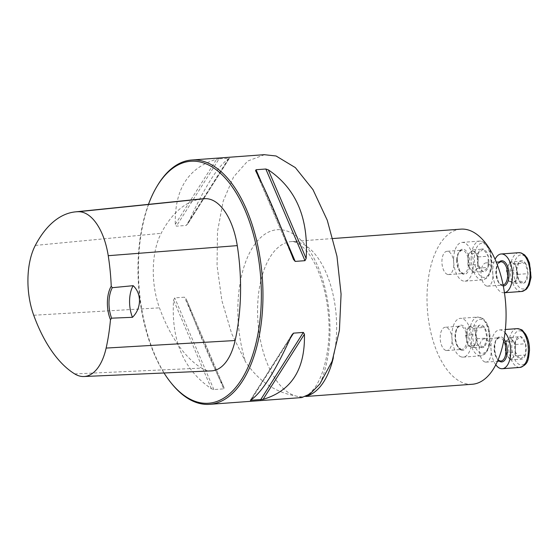 <?xml version="1.0" encoding="UTF-8"?>
<svg xmlns="http://www.w3.org/2000/svg" width="559" height="559" viewBox="0 0 559 559"><rect width="100%" height="100%" fill="white"/><g stroke="black" fill="none" stroke-linecap="round" stroke-linejoin="round"><path stroke-width="0.42" stroke-dasharray="2.79 2.1" d="M486.693 286.033A11.669 5.883 -94.2 0 0 487.811 286.159A11.669 5.883 -94.2 0 0 492.884 275.189A11.669 5.883 -94.2 0 0 487.217 263.01A11.669 5.883 -94.2 0 0 486.099 262.891A11.669 5.883 -94.2 0 0 481.033 273.854A11.669 5.883 -94.2 0 0 486.693 286.033M445.865 350.388A11.669 5.883 -94.2 0 0 446.976 350.514A11.669 5.883 -94.2 0 0 451.993 338.454A11.669 5.883 -94.2 0 0 445.271 327.246A11.669 5.883 -94.2 0 0 440.199 338.216A11.669 5.883 -94.2 0 0 445.865 350.388M472.229 384.264A77.771 39.235 85.8 0 1 464.802 383.432A77.771 39.235 85.8 0 1 427.048 302.265A77.771 39.235 85.8 0 1 460.847 229.141M484.974 361.987A11.669 5.883 -94.2 0 0 486.085 362.113A11.669 5.883 -94.2 0 0 491.158 352.233A11.669 5.883 -94.2 0 0 484.38 338.845A11.669 5.883 -94.2 0 0 479.308 349.808A11.669 5.883 -94.2 0 0 484.974 361.987M447.584 274.434A11.669 5.883 -94.2 0 0 448.702 274.56A11.669 5.883 -94.2 0 0 453.719 262.499A11.669 5.883 -94.2 0 0 446.99 251.291A11.669 5.883 -94.2 0 0 441.924 261.172A11.669 5.883 -94.2 0 0 447.584 274.434M157.386 185.679A122.491 61.797 -94.2 0 0 171.934 383.949M264.463 154.717L247.7 161.055L233.55 176.965L223.188 201.149L217.493 231.601L217.046 265.623L221.902 300.693L231.685 333.653L245.583 361.925C258.558 381.014 275.154 392.327 295.376 395.863L301.839 397.554M219.114 158.777L216.619 159.217C188.264 167.623 174.485 189.347 175.281 224.376L176.358 226.171L186.14 225.452L187.964 223.446C204.412 187.146 218.192 165.429 229.302 158.288L219.114 158.777L176.358 226.171M187.964 223.446L229.302 158.288L228.897 158.057L186.14 225.452M223.663 388.861L224.096 387.806C213.601 367.885 200.981 338.335 186.245 299.17L224.173 387.967L186.245 299.17L184.512 297.185L174.729 297.905L173.563 300.106C171.054 340.536 183.666 370.079 211.414 388.743L213.873 389.581L223.663 388.861L184.512 297.185M148.456 204.37A121.324 61.21 -94.2 0 0 164.025 372.986M202.316 198.836A140.281 70.776 -94.2 0 0 161.16 233.299A58.618 29.578 -94.2 0 0 159.469 307.848A140.281 70.776 -94.2 0 0 201.575 368.101A58.618 29.578 -94.2 0 0 211.449 370.89M478.252 345.183A11.404 5.751 85.8 0 1 475.576 334.575A11.404 5.751 85.8 0 1 478.693 325.694A11.404 5.751 85.8 0 1 484.485 327.413A11.404 5.751 85.8 0 1 487.162 338.013A11.404 5.751 85.8 0 1 484.045 346.901A11.404 5.751 85.8 0 1 478.252 345.183L475.576 334.575L478.693 325.694L484.485 327.413L487.162 338.013L484.045 346.901L478.252 345.183L468.204 345.916L473.997 347.635L477.113 338.754L474.437 328.147L468.645 326.428L467.086 330.872A9.88 4.982 85.8 0 1 471.544 327.288A9.88 4.982 85.8 0 1 475.779 333.45A9.88 4.982 85.8 0 1 475.555 343.191A9.88 4.982 85.8 0 1 471.104 346.776A9.88 4.982 85.8 0 1 466.87 340.62L468.204 345.916M461.343 356.915A19.446 9.81 85.8 0 1 451.903 336.623A19.446 9.81 85.8 0 1 460.357 318.344A19.446 9.81 85.8 0 1 471.565 337.014A19.446 9.81 85.8 0 1 463.201 357.124A19.446 9.81 85.8 0 1 461.343 356.915M467.086 330.872L465.528 335.316L466.87 340.62A9.88 4.982 85.8 0 1 467.086 330.872M465.528 335.316L475.576 334.575M473.997 347.635L484.045 346.901M477.113 338.754L487.162 338.013M474.437 328.147L484.485 327.413M468.645 326.428L478.693 325.694M525.369 355.007A11.404 5.751 85.8 0 1 520.219 359.144A11.404 5.751 85.8 0 1 515.328 352.03A11.404 5.751 85.8 0 1 515.587 340.78A11.404 5.751 85.8 0 1 520.729 336.637A11.404 5.751 85.8 0 1 525.621 343.75A11.404 5.751 85.8 0 1 525.369 355.007L520.219 359.144L515.328 352.03L515.587 340.78L520.729 336.637L525.621 343.75L525.369 355.007L515.321 355.741L515.573 344.491L510.688 337.377L505.539 341.514L505.287 352.764L507.733 356.321A9.88 4.982 85.8 0 1 505.413 347.139A9.88 4.982 85.8 0 1 508.117 339.446A9.88 4.982 85.8 0 1 513.134 340.934A9.88 4.982 85.8 0 1 515.447 350.116A9.88 4.982 85.8 0 1 512.75 357.809L515.321 355.741M495.791 364.789A19.446 9.81 85.8 0 1 491.193 343.485A19.446 9.81 85.8 0 1 499.466 329.936A19.446 9.81 85.8 0 1 505.008 332.661M507.733 356.321L510.178 359.877L512.75 357.809A9.88 4.982 85.8 0 1 507.733 356.321M510.178 359.877L520.219 359.144M515.573 344.491L525.621 343.75M510.688 337.377L520.729 336.637M505.539 341.514L515.587 340.78M505.287 352.764L515.328 352.03M525.32 263.051A11.404 5.751 85.8 0 1 527.996 273.651A11.404 5.751 85.8 0 1 524.873 282.54A11.404 5.751 85.8 0 1 519.08 280.821A11.404 5.751 85.8 0 1 516.404 270.221A11.404 5.751 85.8 0 1 519.528 261.332A11.404 5.751 85.8 0 1 525.32 263.051L527.996 273.651L524.873 282.54L519.08 280.821L516.404 270.221L519.528 261.332L525.32 263.051L515.272 263.785L509.48 262.066L506.363 270.954L509.039 281.561L514.832 283.273L516.39 278.836A9.88 4.982 85.8 0 1 511.932 282.414A9.88 4.982 85.8 0 1 507.698 276.258A9.88 4.982 85.8 0 1 507.921 266.51A9.88 4.982 85.8 0 1 512.372 262.926A9.88 4.982 85.8 0 1 516.614 269.089L515.272 263.785M504.449 292.713A19.446 9.81 85.8 0 1 504.036 292.762A19.446 9.81 85.8 0 1 493.96 280.891A19.446 9.81 85.8 0 1 495.078 259.292M516.39 278.836L517.948 274.392L516.614 269.089A9.88 4.982 85.8 0 1 516.39 278.836M517.948 274.392L527.996 273.651M509.48 262.066L519.528 261.332M506.363 270.954L516.404 270.221M509.039 281.561L519.08 280.821M514.832 283.273L524.873 282.54M478.204 253.227A11.404 5.751 85.8 0 1 483.346 249.09A11.404 5.751 85.8 0 1 488.238 256.204A11.404 5.751 85.8 0 1 487.979 267.454A11.404 5.751 85.8 0 1 482.836 271.59A11.404 5.751 85.8 0 1 477.945 264.477A11.404 5.751 85.8 0 1 478.204 253.227L483.346 249.09L488.238 256.204L487.979 267.454L482.836 271.59L477.945 264.477L478.204 253.227L468.156 253.961L467.904 265.218L472.788 272.331L477.938 268.194L478.19 256.937L475.744 253.381A9.88 4.982 85.8 0 1 478.064 262.562A9.88 4.982 85.8 0 1 475.36 270.263A9.88 4.982 85.8 0 1 470.343 268.774A9.88 4.982 85.8 0 1 468.03 259.593A9.88 4.982 85.8 0 1 470.727 251.892L468.156 253.961M453.629 258.852A19.446 9.81 85.8 0 1 462.083 242.389A19.446 9.81 85.8 0 1 473.284 261.06A19.446 9.81 85.8 0 1 464.927 281.17A19.446 9.81 85.8 0 1 453.629 258.852M475.744 253.381L473.298 249.824L470.727 251.892A9.88 4.982 85.8 0 1 475.744 253.381M473.298 249.824L483.346 249.09M467.904 265.218L477.945 264.477M472.788 272.331L482.836 271.59M477.938 268.194L487.979 267.454M478.19 256.937L488.238 256.204M307.017 395.933A77.771 39.235 85.8 0 1 302.803 396.701A77.771 39.235 85.8 0 1 295.376 395.863A77.771 39.235 85.8 0 1 257.622 314.696A77.771 39.235 85.8 0 1 291.421 241.572A77.771 39.235 85.8 0 1 328.573 278.997A77.771 39.235 85.8 0 1 333.332 357.746M33.722 315.255L159.469 307.848M74.717 373.908L201.575 368.101M35.308 245.422L161.16 233.299M255.61 170.781L293.461 259.418M261.263 181.941L285.922 239.692M211.414 388.743L173.563 300.106M213.873 389.581L174.729 297.905M175.281 224.376L216.619 159.217M290.394 338.132L251.298 399.755M291.742 335.141L250.404 400.3M319.867 383.949A90.635 45.726 -94.2 0 0 316.275 262.877A90.635 45.726 -94.2 0 0 254.576 244.583A90.635 45.726 -94.2 0 0 245.583 361.925M480.985 353.176A17.112 8.63 85.8 0 1 474.032 325.624A17.112 8.63 85.8 0 1 489.083 330.089A17.112 8.63 85.8 0 1 480.985 353.176M460.679 349.305A11.669 5.883 -94.2 0 0 461.797 349.431A11.669 5.883 -94.2 0 0 466.814 337.363A11.669 5.883 -94.2 0 0 460.085 326.163A11.669 5.883 -94.2 0 0 455.019 337.126A11.669 5.883 -94.2 0 0 460.679 349.305M461.496 350.2A12.64 6.38 85.8 0 1 456.361 329.852A12.64 6.38 85.8 0 1 467.478 333.15A12.64 6.38 85.8 0 1 461.496 350.2M478.923 355.622A19.446 9.81 -94.2 0 0 480.782 355.831A19.446 9.81 -94.2 0 0 489.139 335.728A19.446 9.81 -94.2 0 0 477.938 317.051A19.446 9.81 -94.2 0 0 469.483 335.33A19.446 9.81 -94.2 0 0 478.923 355.622M529.17 350.465A17.112 8.63 85.8 0 1 515.796 361.219A17.112 8.63 85.8 0 1 516.46 331.983A17.112 8.63 85.8 0 1 529.17 350.465M503.68 341.004A11.669 5.883 -94.2 0 0 499.194 337.755A11.669 5.883 -94.2 0 0 494.184 349.822A11.669 5.883 -94.2 0 0 500.906 361.023L498.383 359.877C497.175 359.675 495.938 356.349 494.666 349.885C494.967 343.107 495.693 339.572 496.86 339.278L499.194 337.755L484.38 338.845M499.299 361.142A12.64 6.38 85.8 0 1 494.925 343.401A12.64 6.38 85.8 0 1 504.043 339.068M517.047 328.65A19.446 9.81 -94.2 0 0 508.683 348.753A19.446 9.81 -94.2 0 0 519.891 367.431M522.581 255.058A17.112 8.63 85.8 0 1 529.534 282.609A17.112 8.63 85.8 0 1 514.483 278.144A17.112 8.63 85.8 0 1 522.581 255.058M487.811 286.159L502.632 285.069L500.109 283.923C498.901 283.72 497.664 280.394 496.392 273.931C496.692 267.153 497.419 263.617 498.579 263.324L500.92 261.801A11.669 5.883 -94.2 0 0 495.903 273.868A11.669 5.883 -94.2 0 0 502.632 285.069A11.669 5.883 -94.2 0 0 503.1 284.992M503.296 285.984A12.64 6.38 85.8 0 1 496.518 276.069A12.64 6.38 85.8 0 1 499.313 261.919M518.766 252.689A19.446 9.81 -94.2 0 0 510.409 272.799A19.446 9.81 -94.2 0 0 521.617 291.477M474.402 257.762A17.112 8.63 85.8 0 1 487.769 247.008A17.112 8.63 85.8 0 1 487.106 276.244A17.112 8.63 85.8 0 1 474.402 257.762M456.738 260.082A11.669 5.883 -94.2 0 0 463.523 273.477A11.669 5.883 -94.2 0 0 468.533 261.409A11.669 5.883 -94.2 0 0 461.811 250.208A11.669 5.883 -94.2 0 0 456.738 260.082M457.08 259.872A12.64 6.38 85.8 0 1 466.961 251.934A12.64 6.38 85.8 0 1 466.465 273.526A12.64 6.38 85.8 0 1 457.08 259.872M471.202 257.559A19.446 9.81 -94.2 0 0 482.508 279.877A19.446 9.81 -94.2 0 0 490.865 259.767A19.446 9.81 -94.2 0 0 479.657 241.097A19.446 9.81 -94.2 0 0 471.202 257.559M332.954 238.525L291.421 241.572C294.628 241.649 297.304 242.55 299.442 244.283L304.138 248.266C308.023 252.158 311.768 257.664 315.367 264.777C322.718 279.779 327.148 297.591 328.657 318.211C330.802 343.408 325.198 373.74 314.403 388.232C309.393 394.277 305.528 397.1 302.803 396.701L305.913 396.471M293.587 259.739L255.533 170.621M229.476 158.155L187.51 224.313M250.229 400.426L292.196 334.275M446.976 350.514L461.797 349.431L460.937 349.333L457.639 346.021C455.271 340.976 454.879 335.673 456.479 330.117C457.989 327.043 459.191 325.722 460.085 326.163L445.271 327.246M463.201 357.124L480.782 355.831L485.016 354.022L488.356 349.263L490.215 341.738L488.643 327.308L486.386 322.438L483.626 319.147L482.424 318.253L477.938 317.051L460.357 318.344M486.085 362.113L497.475 361.275M499.466 329.936L505.364 329.503M486.099 262.891L496.294 262.136M504.036 292.762L504.449 292.734M448.702 274.56L463.523 273.477L460.979 272.31L459.372 270.088L457.22 259.956C457.367 256.301 458.114 253.555 459.47 251.732L461.811 250.208L446.99 251.291M464.927 281.17L482.508 279.877L486.735 278.061L487.79 277.026L490.082 273.309L491.941 265.777L490.369 251.354L488.524 247.183M462.083 242.389L479.657 241.097L484.143 242.299L486.665 244.514"/><path stroke-width="0.84" d="M332.954 238.525L460.847 229.141A77.771 39.235 85.8 0 1 505.671 303.83A77.771 39.235 85.8 0 1 472.229 384.264L305.913 396.471M301.839 397.554L310.154 393.885L319.867 383.949L332.116 361.247L339.425 330.313L341.081 294.09L336.951 256.225L327.26 220.246L312.991 189.669L295.348 167.609L276.076 155.989L264.463 154.717M164.025 372.986A121.324 61.21 -94.2 0 0 171.208 383.048L171.934 383.949A122.491 61.797 -94.2 0 0 209.646 404.332A122.491 61.797 -94.2 0 0 262.884 289.164A122.491 61.797 -94.2 0 0 203.42 161.327A122.491 61.797 -94.2 0 0 191.709 160.007A122.491 61.797 -94.2 0 0 157.386 185.679L156.793 186.671A121.324 61.21 -94.2 0 0 148.456 204.37M255.61 170.781L256.043 169.726L265.832 169.014L268.292 169.845C296.039 188.509 308.659 218.052 306.143 258.482L304.976 260.683L295.194 261.402L293.461 259.418C278.724 220.253 266.105 190.703 255.61 170.781L255.533 170.621M303.348 332.416L304.424 334.212C305.228 369.24 291.442 390.965 263.086 399.371L250.404 400.3C261.514 393.159 275.294 371.442 291.742 335.141L293.433 333.157L303.348 332.416L260.592 399.811M251.298 399.755L250.809 400.53L250.404 400.3M111.234 286.257A24.498 12.361 -94.2 0 0 110.472 319.685A136.571 68.904 85.8 0 1 106.133 348.075A54.908 27.705 85.8 0 1 83.969 376.521A54.908 27.705 85.8 0 1 74.717 373.908A136.571 68.904 85.8 0 1 33.722 315.255A54.908 27.705 85.8 0 1 35.308 245.422A136.571 68.904 85.8 0 1 75.374 211.875A136.571 68.904 85.8 0 1 78.4 211.7A54.908 27.705 85.8 0 1 108.236 255.694A136.571 68.904 85.8 0 1 111.234 286.257L112.31 287.689L133.189 285.684C141.944 293.985 141.406 308.519 132.469 317.316A23.331 11.774 85.8 0 1 133.189 285.684M110.472 319.685L111.618 318.169L132.469 317.316M83.969 376.521L211.449 370.89A58.618 29.578 -94.2 0 0 235.115 340.522A140.281 70.776 -94.2 0 0 237.268 245.625A58.618 29.578 -94.2 0 0 205.426 198.655A140.281 70.776 -94.2 0 0 202.316 198.836L75.374 211.875M171.208 383.048A121.324 61.21 -94.2 0 0 259.257 325.946A121.324 61.21 -94.2 0 0 202.386 162.55A121.324 61.21 -94.2 0 0 156.793 186.671M111.618 318.169A23.331 11.774 85.8 0 1 112.31 287.689M505.008 332.661A19.446 9.81 85.8 0 1 510.765 352.254A19.446 9.81 85.8 0 1 502.31 368.716A19.446 9.81 85.8 0 1 495.791 364.789M495.078 259.292A19.446 9.81 85.8 0 1 501.185 253.982A19.446 9.81 85.8 0 1 503.044 254.191A19.446 9.81 85.8 0 1 512.47 274.071A19.446 9.81 85.8 0 1 504.449 292.713M333.332 357.746A77.771 39.235 85.8 0 1 307.017 395.933M106.133 348.075L235.115 340.522M108.236 255.694L237.268 245.625M78.4 211.7L205.426 198.655M256.043 169.726L261.263 181.941M285.922 239.692L295.194 261.402M265.832 169.014L304.976 260.683M268.292 169.845L306.143 258.482M304.424 334.212L263.086 399.371M293.566 333.136L290.394 338.132M497.475 361.275L500.906 361.023A11.669 5.883 -94.2 0 0 505.979 351.15A11.669 5.883 -94.2 0 0 503.68 341.004M504.043 339.068A12.64 6.38 85.8 0 1 507.306 351.234A12.64 6.38 85.8 0 1 499.299 361.142M528.346 350.968A19.446 9.81 -94.2 0 0 517.047 328.65C520.66 329.258 522.546 329.943 522.693 330.697L525.495 334.044C528.227 338.656 529.562 344.204 529.492 350.668C528.248 358.438 529.052 364.496 519.891 367.431A19.446 9.81 -94.2 0 0 528.346 350.968M503.1 284.992A11.669 5.883 -94.2 0 0 507.684 273.63A11.669 5.883 -94.2 0 0 502.038 261.926A11.669 5.883 -94.2 0 0 500.92 261.801L496.294 262.136M499.313 261.919A12.64 6.38 85.8 0 1 502.897 260.906A12.64 6.38 85.8 0 1 509.032 274.329A12.64 6.38 85.8 0 1 503.296 285.984M520.625 252.899A19.446 9.81 -94.2 0 0 518.766 252.689L521.24 252.968L524.635 254.939L527.214 258.083L529.478 262.947L531.05 277.376L529.191 284.901L526.899 288.619L525.844 289.66L521.617 291.477A19.446 9.81 -94.2 0 0 530.065 273.19A19.446 9.81 -94.2 0 0 520.625 252.899M264.463 154.668L191.709 160.007M301.846 397.561L209.646 404.332M502.31 368.716L519.891 367.431M505.364 329.503L517.047 328.65M504.449 292.734L521.617 291.477M501.185 253.982L518.766 252.689M488.524 247.183L486.665 244.514"/></g></svg>
